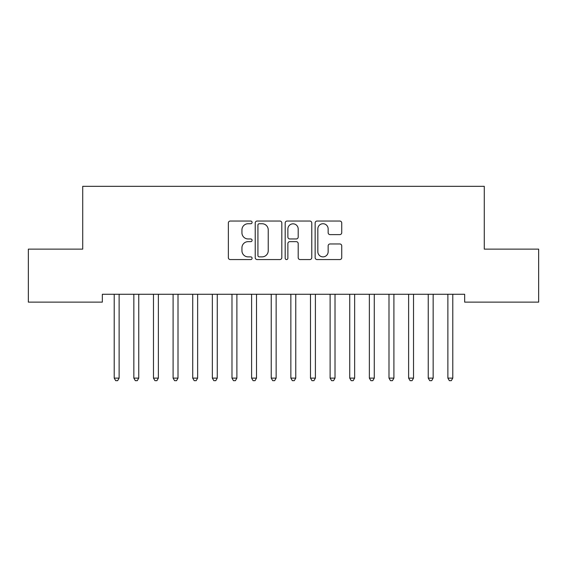 <?xml version="1.0" encoding="UTF-8"?>
<svg xmlns="http://www.w3.org/2000/svg" width="567" height="567" viewBox="0 0 567 567"><rect width="100%" height="100%" fill="white"/><g stroke="black" fill="none" stroke-linecap="round" stroke-linejoin="round"><path stroke-width="0.85" d="M252.095 222.384A1.347 1.347 0 0 0 250.749 221.038L230.28 221.038A1.928 1.928 0 0 0 228.352 222.966L228.352 257.638A1.928 1.928 0 0 0 230.28 259.566L250.749 259.566A1.347 1.347 0 0 0 252.095 258.219A1.347 1.347 0 0 0 250.749 256.872L248.098 256.872A6.166 6.166 0 0 1 241.939 250.706L241.939 247.814A6.166 6.166 0 0 1 248.098 241.648L250.749 241.648A1.347 1.347 0 0 0 252.095 240.302A1.347 1.347 0 0 0 250.749 238.955L248.098 238.955A6.166 6.166 0 0 1 241.939 232.789L241.939 229.897A6.166 6.166 0 0 1 248.098 223.731L250.749 223.731A1.347 1.347 0 0 0 252.095 222.384M339.803 234.618A1.928 1.928 0 0 0 341.731 232.69L341.731 222.966A1.928 1.928 0 0 0 339.803 221.038L317.066 221.038A1.928 1.928 0 0 0 315.146 222.966L315.146 257.638A1.928 1.928 0 0 0 317.066 259.566L339.803 259.566A1.928 1.928 0 0 0 341.731 257.638L341.731 245.887A1.928 1.928 0 0 0 339.803 243.959L330.072 243.959A1.928 1.928 0 0 0 328.144 245.887L328.144 251.713A5.153 5.153 0 0 1 322.992 256.872A5.153 5.153 0 0 1 317.839 251.713L317.839 228.884A5.153 5.153 0 0 1 322.992 223.731A5.153 5.153 0 0 1 328.144 228.884L328.144 232.69A1.928 1.928 0 0 0 330.072 234.618L339.803 234.618M464.656 294.273L102.344 294.273L102.344 302.126L28.35 302.126L28.35 249.133L82.718 249.133L82.718 186.33L484.282 186.33L484.282 249.133L538.65 249.133L538.65 302.126L464.656 302.126L464.656 294.273M281.813 222.966A1.928 1.928 0 0 0 279.885 221.038L257.156 221.038A1.928 1.928 0 0 0 255.228 222.966L255.228 257.638A1.928 1.928 0 0 0 257.156 259.566L279.885 259.566A1.928 1.928 0 0 0 281.813 257.638L281.813 222.966M287.115 221.038L309.844 221.038A1.928 1.928 0 0 1 311.772 222.966L311.772 257.638A1.928 1.928 0 0 1 309.844 259.566L300.113 259.566A1.928 1.928 0 0 1 298.192 257.638L298.192 243.576A1.928 1.928 0 0 0 296.265 241.648L289.808 241.648A1.928 1.928 0 0 0 287.88 243.576L287.88 258.219A1.347 1.347 0 0 1 286.533 259.566A1.347 1.347 0 0 1 285.187 258.219L285.187 222.966A1.928 1.928 0 0 1 287.115 221.038M259.275 223.731A1.347 1.347 0 0 0 257.928 225.085L257.928 255.519A1.347 1.347 0 0 0 259.275 256.872L262.067 256.872A6.166 6.166 0 0 0 268.234 250.706L268.234 229.897A6.166 6.166 0 0 0 262.067 223.731L259.275 223.731M298.192 228.983A5.153 5.153 0 0 0 293.04 223.83A5.153 5.153 0 0 0 287.88 228.983L287.88 237.027A1.928 1.928 0 0 0 289.808 238.955L296.265 238.955A1.928 1.928 0 0 0 298.192 237.027L298.192 228.983M113.96 294.273L114.073 294.564A1.963 1.963 0 0 1 114.215 295.294L114.215 378.118L119.127 378.118L119.127 295.294A1.963 1.963 0 0 1 119.268 294.564L119.382 294.273M119.127 378.118L117.653 380.67L115.689 380.67L114.215 378.118M133.585 294.273L133.706 294.564A1.963 1.963 0 0 1 133.847 295.294L133.847 378.118L138.752 378.118L138.752 295.294A1.963 1.963 0 0 1 138.894 294.564L139.007 294.273M138.752 378.118L137.278 380.67L135.315 380.67L133.847 378.118M153.21 294.273L153.331 294.564A1.963 1.963 0 0 1 153.473 295.294L153.473 378.118L158.377 378.118L158.377 295.294A1.963 1.963 0 0 1 158.519 294.564L158.64 294.273M158.377 378.118L156.903 380.67L154.947 380.67L153.473 378.118M172.843 294.273L172.956 294.564A1.963 1.963 0 0 1 173.098 295.294L173.098 378.118L178.003 378.118L178.003 295.294A1.963 1.963 0 0 1 178.144 294.564L178.265 294.273M178.003 378.118L176.535 380.67L174.572 380.67L173.098 378.118M192.468 294.273L192.582 294.564A1.963 1.963 0 0 1 192.723 295.294L192.723 378.118L197.635 378.118L197.635 295.294A1.963 1.963 0 0 1 197.777 294.564L197.89 294.273M197.635 378.118L196.161 380.67L194.197 380.67L192.723 378.118M212.093 294.273L212.214 294.564A1.963 1.963 0 0 1 212.356 295.294L212.356 378.118L217.26 378.118L217.26 295.294A1.963 1.963 0 0 1 217.402 294.564L217.515 294.273M217.26 378.118L215.786 380.67L213.823 380.67L212.356 378.118M231.719 294.273L231.839 294.564A1.963 1.963 0 0 1 231.981 295.294L231.981 378.118L236.886 378.118L236.886 295.294A1.963 1.963 0 0 1 237.027 294.564L237.141 294.273M236.886 378.118L235.411 380.67L233.448 380.67L231.981 378.118M251.351 294.273L251.465 294.564A1.963 1.963 0 0 1 251.606 295.294L251.606 378.118L256.511 378.118L256.511 295.294A1.963 1.963 0 0 1 256.653 294.564L256.773 294.273M256.511 378.118L255.044 380.67L253.08 380.67L251.606 378.118M270.976 294.273L271.09 294.564A1.963 1.963 0 0 1 271.232 295.294L271.232 378.118L276.143 378.118L276.143 295.294A1.963 1.963 0 0 1 276.285 294.564L276.398 294.273M276.143 378.118L274.669 380.67L272.706 380.67L271.232 378.118M290.602 294.273L290.715 294.564A1.963 1.963 0 0 1 290.857 295.294L290.857 378.118L295.768 378.118L295.768 295.294A1.963 1.963 0 0 1 295.91 294.564L296.024 294.273M295.768 378.118L294.294 380.67L292.331 380.67L290.857 378.118M310.227 294.273L310.347 294.564A1.963 1.963 0 0 1 310.489 295.294L310.489 378.118L315.394 378.118L315.394 295.294A1.963 1.963 0 0 1 315.536 294.564L315.649 294.273M315.394 378.118L313.92 380.67L311.956 380.67L310.489 378.118M329.859 294.273L329.973 294.564A1.963 1.963 0 0 1 330.114 295.294L330.114 378.118L335.019 378.118L335.019 295.294A1.963 1.963 0 0 1 335.161 294.564L335.281 294.273M335.019 378.118L333.552 380.67L331.589 380.67L330.114 378.118M349.485 294.273L349.598 294.564A1.963 1.963 0 0 1 349.74 295.294L349.74 378.118L354.644 378.118L354.644 295.294A1.963 1.963 0 0 1 354.786 294.564L354.907 294.273M354.644 378.118L353.177 380.67L351.214 380.67L349.74 378.118M369.11 294.273L369.223 294.564A1.963 1.963 0 0 1 369.365 295.294L369.365 378.118L374.277 378.118L374.277 295.294A1.963 1.963 0 0 1 374.418 294.564L374.532 294.273M374.277 378.118L372.803 380.67L370.839 380.67L369.365 378.118M388.735 294.273L388.856 294.564A1.963 1.963 0 0 1 388.997 295.294L388.997 378.118L393.902 378.118L393.902 295.294A1.963 1.963 0 0 1 394.044 294.564L394.157 294.273M393.902 378.118L392.428 380.67L390.465 380.67L388.997 378.118M408.36 294.273L408.481 294.564A1.963 1.963 0 0 1 408.623 295.294L408.623 378.118L413.527 378.118L413.527 295.294A1.963 1.963 0 0 1 413.669 294.564L413.79 294.273M413.527 378.118L412.053 380.67L410.097 380.67L408.623 378.118M427.993 294.273L428.106 294.564A1.963 1.963 0 0 1 428.248 295.294L428.248 378.118L433.153 378.118L433.153 295.294A1.963 1.963 0 0 1 433.294 294.564L433.415 294.273M433.153 378.118L431.685 380.67L429.722 380.67L428.248 378.118M447.618 294.273L447.732 294.564A1.963 1.963 0 0 1 447.873 295.294L447.873 378.118L452.785 378.118L452.785 295.294A1.963 1.963 0 0 1 452.927 294.564L453.04 294.273M452.785 378.118L451.311 380.67L449.347 380.67L447.873 378.118"/></g></svg>
